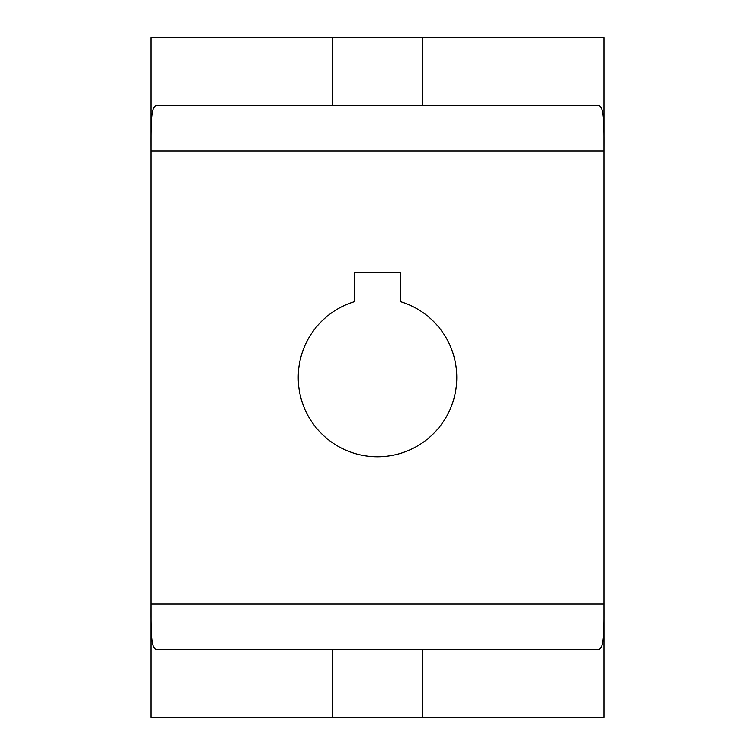 <?xml version="1.0" encoding="UTF-8"?>
<svg xmlns="http://www.w3.org/2000/svg" width="755" height="755" viewBox="0 0 755 755"><rect width="100%" height="100%" fill="white"/><g stroke="black" fill="none" stroke-linecap="round" stroke-linejoin="round"><path stroke-width="1.13" d="M298.225 377.5A79.275 79.275 0 0 0 377.5 456.775A79.275 79.275 0 0 0 400.622 301.67L400.622 272.612L354.378 272.612L354.378 301.67A79.275 79.275 0 0 0 298.225 377.5M604 608.417L604 717.25L422.8 717.25L422.8 649.3L156.757 649.3C150.462 650.064 151 628.519 151 604L604 604L604 151L151 151C151.009 126.595 150.443 104.945 156.757 105.7L422.8 105.7L422.8 37.75L332.2 37.75L332.2 105.7M151 604L151 151M332.2 649.3L332.2 717.25L422.8 717.25M332.2 717.25L151 717.25L151 608.473M422.8 37.75L604 37.75L604 146.527M151 146.583L151 37.75L332.2 37.75M604 151C604 126.481 604.538 104.936 598.243 105.7L422.8 105.7M422.8 649.3L598.243 649.3C604.557 650.055 603.991 628.405 604 604"/></g></svg>
